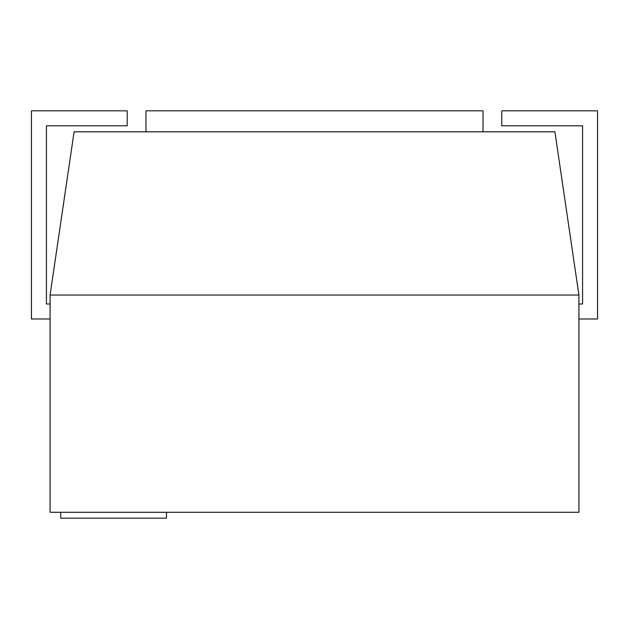 <?xml version="1.0" encoding="UTF-8"?>
<svg xmlns="http://www.w3.org/2000/svg" width="629" height="629" viewBox="0 0 629 629"><rect width="100%" height="100%" fill="white"/><g stroke="black" fill="none" stroke-linecap="round" stroke-linejoin="round"><path stroke-width="0.47" stroke-dasharray="3.15 2.36" d="M166.488 512.281L60.699 512.281L60.699 518.178L166.488 518.178L166.488 512.281L60.699 512.281M50.084 295.04L578.916 295.04L578.916 512.281L50.084 512.281L50.084 295.04L74.096 131.799M483.033 131.815L145.967 131.815L145.967 110.822L483.033 110.822L483.033 131.815L554.857 131.815L578.869 295.056M145.967 131.815L74.143 131.815M578.916 304.004L582.572 304.004L582.572 125.8L501.785 125.8L501.785 110.822L597.55 110.822L597.55 318.982L578.916 318.982L578.916 304.004L578.916 318.982M50.084 318.982L31.45 318.982L31.45 110.822L127.215 110.822L127.215 125.8L46.428 125.8L46.428 304.004L50.084 304.004L50.084 318.982L50.084 304.004"/><path stroke-width="0.94" d="M60.699 512.281L60.699 518.178L166.488 518.178L166.488 512.281M578.916 295.04L50.084 295.04L50.084 512.281L578.916 512.281L578.916 295.04L554.904 131.799M74.143 131.815L554.857 131.815M50.084 295.04L74.096 131.799M483.033 131.815L483.033 110.822L145.967 110.822L145.967 131.815M578.916 318.982L597.55 318.982L597.55 110.822L501.785 110.822L501.785 125.8L582.572 125.8L582.572 304.004L578.916 304.004M50.084 304.004L46.428 304.004L46.428 125.8L127.215 125.8L127.215 110.822L31.45 110.822L31.45 318.982L50.084 318.982"/></g></svg>
